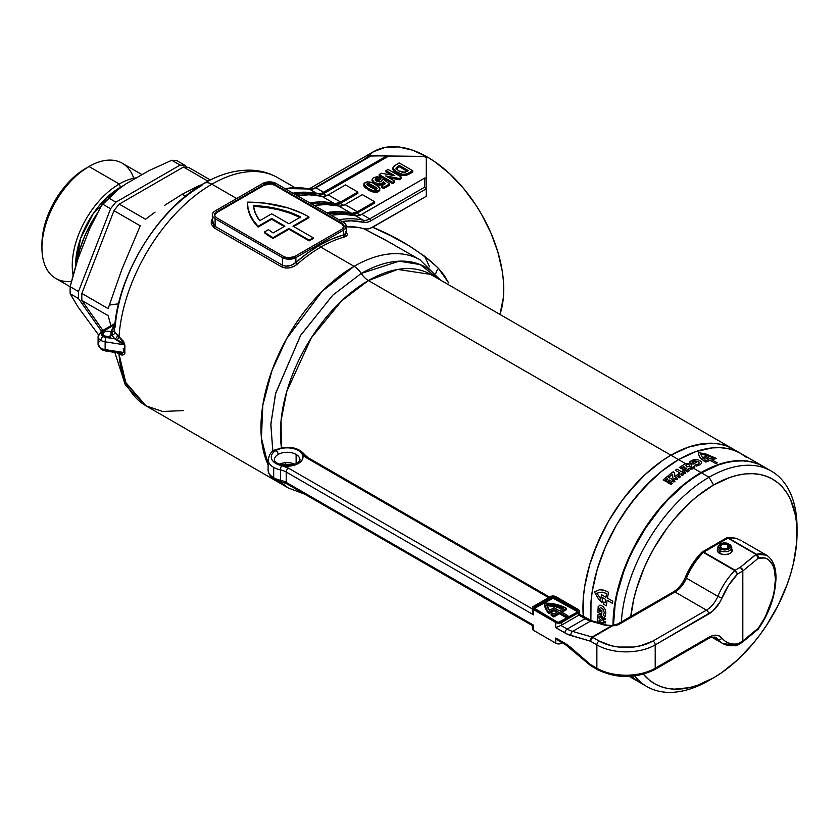 <?xml version="1.0" encoding="UTF-8"?>
<svg xmlns="http://www.w3.org/2000/svg" width="839" height="839" viewBox="0 0 839 839"><rect width="100%" height="100%" fill="white"/><g stroke="black" fill="none" stroke-linecap="round" stroke-linejoin="round"><path stroke-width="1.26" d="M104.435 350.062L103.113 349.475A3.178 1.835 -60 0 1 101.529 349.632A3.178 1.835 -60 0 1 100.869 348.185A9.523 5.495 0 0 0 105.137 349.601L105.137 341.83L123.48 344.661A3.178 1.877 -175.2 0 1 124.896 345.228L124.738 349.003A3.178 1.835 0 0 0 123.312 348.531L123.48 352.443L105.137 349.601L105.137 341.83L123.48 344.661L120.68 341.662L114.859 338.841L111.849 335.17L108.357 336.638L104.235 335.873A4.761 2.748 180 0 1 102.84 333.922A4.761 2.748 180 0 1 105.787 331.384A4.761 2.748 180 0 1 110.968 331.982L110.968 335.873L110.968 331.982A4.761 2.748 180 0 1 111.241 332.15L114.544 324.735L103.113 331.332A3.178 1.835 -120 0 0 101.529 331.174A3.178 1.835 60 0 1 103.113 331.332L101.257 333.922L103.113 336.523A6.345 3.66 180 0 1 103.113 331.332L114.88 324.41M118.855 353.009L122.41 353.334L123.48 352.443L105.137 349.601A9.523 5.495 180 0 1 100.869 348.185A3.178 1.835 120 0 0 101.529 349.632L98.09 344.294A9.523 5.495 0 0 0 100.869 348.185A9.523 5.495 180 0 1 98.09 344.294A9.523 5.495 180 0 1 100.869 340.403A3.178 1.835 -60 0 1 103.113 336.523L114.859 338.841L105.966 337.467A3.178 0.671 98.8 0 0 105.137 341.83A9.523 5.495 180 0 1 100.869 340.403A9.523 5.495 180 0 1 98.09 336.523A9.523 5.495 0 0 0 100.869 340.403A9.523 5.495 0 0 0 105.137 341.83A3.178 0.671 -81.2 0 1 105.966 337.467A6.345 3.66 180 0 1 103.113 336.523A3.178 1.835 120 0 0 100.869 340.403M272.78 451.403L270.861 423.81L275.727 393.019L300.75 335.139L332.873 295.097L361.252 273.441A15.868 9.166 -120 0 0 354.089 266.33L320.813 247.117A131.713 76.045 120 0 0 297.31 264.17A1.584 0.65 48.7 0 1 295.905 262.429A133.307 76.968 -60 0 1 319.69 245.166A1.584 0.912 -120 0 0 320.813 247.117A131.713 76.045 120 0 0 297.31 264.17L293.776 266.477L289.591 267.851L285.354 268.029L281.694 266.875L214.365 227.998L211.292 224.149L211.292 220.867L212.907 217.647M115.174 327.084A123.102 71.074 -60 0 1 201.874 185.471A15.868 9.166 60 0 1 203.961 183.395A15.868 9.166 60 0 1 211.858 184.202A131.713 76.045 -60 0 1 278.202 177.973M345.626 231.69L347.503 234.417L346.685 235.927L344.315 237.018A131.713 76.045 120 0 0 320.813 247.117L354.089 266.33L322.218 291.217L286.655 338.62L271.92 370.681L262.806 405.247L261.411 438.073L268.102 464.848A131.713 76.045 -60 0 1 354.089 266.33A131.713 76.045 -60 0 1 419.951 259.796L384.147 239.272L363.916 228.785A131.713 76.045 120 0 0 346.266 226.708M279.46 481.303L288.238 487.941A131.713 76.045 -60 0 1 279.46 481.303M272.969 452.273L270.819 424.723L275.517 393.837L300.477 335.579L332.726 295.223L361.252 273.441A15.868 9.166 -120 0 0 368.415 280.551L670.917 455.21A124.413 71.829 120 0 0 583.304 616.571A124.413 71.829 -60 0 1 670.917 455.21L368.415 280.551A124.413 71.829 120 0 1 430.617 274.395L397.738 269.434L368.415 280.551A15.868 9.166 60 0 1 361.252 273.441L399.175 261.16L420.171 264.579L438.64 279.02M368.415 280.551A124.413 71.829 120 0 0 281.464 447.816L281.023 420.853L286.728 391.582L311.353 337.76L341.693 300.771L368.415 280.551M285.522 464.04A124.413 71.829 120 0 0 286.12 465.582L285.312 463.474M264.432 231.973L264.432 232.76A85.693 49.48 0 0 0 272.528 238.15L272.528 237.374A85.693 49.48 180 0 1 264.432 231.973L268.522 229.624A79.978 46.176 0 0 0 273.115 232.927L284.903 226.121L271.668 218.476L258.097 226.31L253.451 220.615L250.085 214.627L248.071 208.439L247.421 202.147L264.421 203.08L288.48 208.062L302.627 213.578L308.92 216.923L292.989 226.121L313.178 237.783L309.14 240.111L288.941 228.449L273.011 237.657A85.693 49.48 180 0 1 272.528 237.374A85.693 49.48 180 0 1 264.432 231.973L268.522 229.624A79.978 46.176 180 0 0 273.115 232.927L284.903 226.121L271.668 218.476L271.668 219.252L258.097 227.086L258.097 226.31L271.668 218.476L271.668 219.252L258.097 227.086L258.097 226.31A85.693 49.48 180 0 1 247.421 202.388A85.693 49.48 180 0 1 247.421 202.147A85.693 49.48 180 0 1 308.92 216.923L292.989 226.121L313.178 237.783L313.178 238.559L309.14 240.887L288.941 229.236L273.011 238.433L273.011 237.657A85.693 49.48 180 0 1 272.528 237.374L272.528 238.15A85.693 49.48 0 0 0 273.011 238.433L273.011 237.657L288.941 228.449L288.941 229.236L288.941 228.449L309.14 240.111L309.14 240.887L309.14 240.111L313.178 237.783L313.178 238.559L309.14 240.887L288.941 229.236L273.011 238.433A85.693 49.48 180 0 1 272.528 238.15A85.693 49.48 180 0 1 264.432 232.76L264.432 231.973M448.676 282.942L438.44 268.344L444.167 275.255L448.676 282.942M431.676 261.988L438.44 268.344A15.868 6.334 -41.7 0 0 435.766 273.493A15.868 6.334 138.3 0 1 438.44 268.344C420.266 251.417 398.336 237.72 372.652 227.243L390.911 235.864L408.383 245.376L424.377 256.084L431.676 261.988M426.296 159.011L426.296 196.274L370.303 228.355L365.888 229.12L358.012 227.39L345.322 226.761M370.24 155.981L315.884 187.768A1.584 0.912 -120 0 0 315.086 187.684A1.584 0.912 60 0 1 315.884 187.768A15.868 9.166 120 0 1 309.402 189.132A139.652 80.628 120 0 0 285.103 188.66A139.652 80.628 -60 0 1 309.402 189.132A1.584 1.279 -76.5 0 0 309.098 189.016A1.584 1.279 103.5 0 1 309.402 189.132L317.257 193.662L309.402 189.132A15.868 9.166 120 0 0 315.884 187.768L323.739 192.299A15.868 9.166 -60 0 1 317.257 193.662A139.652 80.628 -60 0 0 292.958 193.201L304.494 192.194L318.736 193.83L322.019 193.138L386.559 156.033L323.739 192.299L315.884 187.768L370.848 156.033L387.681 155.76L388.142 156.411L323.382 193.799L326.633 195.676L323.382 193.799L388.142 156.411L424.052 156.411L426.296 157.711L427.418 157.061L434.896 161.801L449.568 173.642L463.39 188.23L475.828 205.01L481.376 214.018L490.867 232.843L497.915 252.151L502.257 271.186L503.358 280.373L503.358 297.646L499.95 314.415A107.916 62.306 -120 0 0 427.418 157.061L426.296 157.711L426.296 178.434L424.712 178.057L360.172 215.172L356.89 215.854L342.648 214.218L331.111 215.224A139.652 80.628 120 0 1 355.411 215.686A15.868 9.166 120 0 0 361.892 214.333L424.712 178.057L424.712 187.128L369.747 218.864L361.892 214.333L369.747 218.864A15.868 9.166 -60 0 1 363.266 220.227L355.411 215.686L363.266 220.227A1.584 1.279 103.5 0 1 363.738 222.304L367.125 222.293L370.869 220.804L426.296 188.806L426.296 196.274L372.652 227.243L368.017 228.984L363.916 228.785L391.74 243.509M114.419 329.57L114.419 329.57C117.67 274.972 157.722 209.268 203.919 183.416C219.262 174.481 234.553 170.055 249.76 170.139C259.88 170.317 269.193 172.834 277.709 177.679A131.713 76.045 120 0 0 211.858 184.202L236.65 198.518L211.858 184.202A131.713 76.045 120 0 0 119.023 336.68L123.595 341.41L124.896 345.228L124.78 353.848L122.777 354.96L119.023 354.016A131.713 76.045 120 0 0 145.996 405.824L125.777 382.521L119.023 354.016L117.418 353.104A3.178 2.098 128.5 0 0 117.376 352.81A3.178 2.098 -51.5 0 1 117.418 353.104L116.988 352.747M183.28 410.607L162.64 411.477L145.996 405.824L288.238 487.941L304.861 494.234M360.298 215.12L357.036 213.242L374.676 203.059L353.628 214.595L337.97 213.075L328.51 213.714A138.068 79.715 120 0 1 350.534 214.595A15.868 9.166 120 0 0 357.036 213.242L360.298 215.12M343.466 205.398L340.214 203.52L357.844 193.337L336.796 204.873L321.138 203.363L311.678 204.003A138.068 79.715 120 0 1 333.702 204.873A15.868 9.166 120 0 0 340.214 203.52L343.466 205.398M375.473 184.36L379.616 185.157L382.175 184.59L383.549 183.238L384.65 184.108L383.549 183.238L383.549 181.937L385.604 183.552L381.42 185.964L383.696 187.286L389.464 183.951L389.464 185.241L383.696 188.576L389.464 185.241L389.464 183.951L383.696 179.41L381.619 180.458M381.42 187.265L383.696 188.576L383.696 187.286L383.696 188.576L381.42 187.265L381.42 185.964L381.42 187.265M375.327 180.364L376.984 179.798L379.155 180.301L380.896 178.885L380.896 177.585L373.533 177.606L372.086 179.515L374.467 182.556L379.155 183.867L382.521 183.112L383.549 181.937L382.521 184.412L382.521 183.112L382.521 184.412L379.155 185.157L379.155 183.867L379.155 185.157L375.536 184.391M372.138 180.406L372.6 182.21L374.058 183.605M393.176 168.251L393.638 171.072L399.249 174.711L405.845 175.55L412.725 172.016L408.656 174.376C404.408 176.274 400.392 175.949 396.585 173.4L392.872 169.3L392.872 168.01L396.585 172.11L396.585 173.4L396.585 172.11C400.392 174.648 404.408 174.973 408.656 173.075L408.656 174.376L408.656 173.075L412.725 170.726L412.725 172.016L412.725 170.726L399.259 162.944L395.075 165.367L392.872 168.01M379.155 175.854L392.621 183.626L394.718 182.42L392.621 183.626L379.155 175.854L379.155 174.564L379.155 175.854M389.023 177.837L399.343 179.745L401.535 178.476L399.343 179.745L389.023 177.837M385.971 171.922L391.467 175.089L385.971 171.922L385.971 170.621L394.75 175.697L381.42 173.254L379.155 174.564L392.621 182.336L392.621 183.626L392.621 182.336L394.718 181.119L394.718 182.42L394.718 181.119L385.72 175.928L399.343 178.455L399.343 179.745L399.343 178.455L401.535 177.186L401.535 178.476L401.535 177.186L388.069 169.415L385.971 170.621L385.971 171.922M364.199 184.496L364.074 186.342L365.343 187.789L371.761 191.502L377.477 192.152L379.92 190.086M259.702 220.72L271.668 213.809L288.941 223.793L300.729 216.986L290.263 212.477L278.663 209.016L266.236 206.688L253.326 205.555L255.402 213.295L259.702 220.72A79.978 46.176 180 0 1 253.326 205.555A79.978 46.176 180 0 1 300.729 216.986L288.941 223.793L271.668 213.809L259.702 220.72M276.157 183.489L343.476 222.366L345.542 224.149L346.266 226.247L345.542 228.355L343.476 230.138L295.905 257.604L291.028 259.115L287.316 259.115L282.439 257.604L215.109 218.738L213.043 216.955L212.319 214.847L213.043 212.749L215.109 210.956L262.691 183.489L269.424 181.885L276.157 183.489L343.476 222.366A9.523 5.495 180 0 1 346.266 226.247A9.523 5.495 180 0 1 343.476 230.138L295.905 257.604A9.523 5.495 180 0 1 282.439 257.604L215.109 218.738A9.523 5.495 180 0 1 212.319 214.847A9.523 5.495 180 0 1 215.109 210.956L262.691 183.489A9.523 5.495 180 0 1 276.157 183.489M344.021 226.635A7.299 4.216 0 0 0 341.913 224.044L341.913 223.268L341.913 224.044L274.584 185.178L274.584 184.402L274.584 185.178A7.299 4.216 0 0 0 264.254 185.178L264.254 184.402L264.254 185.178L216.682 212.645L216.682 211.868L264.254 184.402A7.299 4.216 180 0 1 274.584 184.402L341.913 223.268A7.299 4.216 180 0 1 344.042 226.247A7.299 4.216 180 0 1 341.913 229.236L344.042 226.247L341.913 223.268L274.584 184.402L269.424 183.164L264.254 184.402L216.682 211.868L214.679 214.029L214.679 215.675L216.682 217.825L284.012 256.703L287.746 257.856L294.332 256.703L341.913 229.236L294.332 256.703A7.299 4.216 180 0 1 284.012 256.703L216.682 217.825A7.299 4.216 180 0 1 214.543 214.847A7.299 4.216 180 0 1 216.682 211.868L216.682 212.645A7.299 4.216 0 0 0 214.574 215.235M427.418 157.061A107.916 62.306 -120 0 0 373.46 151.712L385.028 147.433L398.221 146.909L412.526 150.16L427.418 157.061M309.654 188.618L311.091 189.236M363.969 159.588L373.46 151.712L309.36 188.723L310.944 189.132M370.597 155.781L424.052 156.411L426.296 157.711L426.296 196.274M341.976 221.496L351.289 220.846L363.738 222.304A17.451 10.078 120 0 0 370.869 220.804L426.296 188.806L426.17 178.015L424.712 178.057L424.712 187.128L426.296 188.806L424.712 187.128L369.747 218.864A1.584 0.912 60 0 1 370.869 220.804A1.584 0.912 -120 0 0 369.747 218.864A15.868 9.166 -60 0 1 363.266 220.227A139.652 80.628 120 0 0 338.966 219.755A139.652 80.628 -60 0 1 363.266 220.227A1.584 1.279 -76.5 0 1 363.738 222.304A138.068 79.715 -60 0 0 341.976 221.496M323.382 193.799L318.348 195.33L304.305 193.641L294.846 194.281A138.068 79.715 120 0 1 316.869 195.162A15.868 9.166 120 0 0 323.382 193.799M328.227 194.889L323.225 196.42L308.983 194.784L297.446 195.791A139.652 80.628 120 0 1 321.746 196.253A15.868 9.166 120 0 0 328.227 194.889L345.5 184.916L328.227 194.889L340.571 202.021L328.227 194.889M345.5 184.916L357.844 192.047L340.571 202.021L357.844 192.047L357.844 193.337L357.844 192.047L345.5 184.916M309.79 202.912L321.327 201.905L335.569 203.552L340.571 202.021A15.868 9.166 -60 0 1 334.09 203.384L321.746 196.253L334.09 203.384A139.652 80.628 -60 0 0 309.79 202.912M345.06 204.611L340.057 206.142L325.815 204.496L314.279 205.503A139.652 80.628 120 0 1 338.578 205.975A15.868 9.166 120 0 0 345.06 204.611L362.333 194.638L345.06 204.611L357.404 211.732L345.06 204.611M362.333 194.638L374.676 201.759L357.404 211.732L374.676 201.759L374.676 203.059L374.676 201.759L362.333 194.638M326.623 212.634L338.159 211.627L352.401 213.263L357.404 211.732A15.868 9.166 -60 0 1 350.922 213.096L338.578 205.975L350.922 213.096A139.652 80.628 -60 0 0 326.623 212.634M212.319 214.847L212.477 222.912L215.109 226.352L215.109 218.738L215.109 226.352L282.439 265.218L282.439 257.604L282.439 265.218L285.617 266.173L291.133 265.334L295.905 262.429L295.905 257.604L295.905 262.429L307.703 252.979L319.69 245.166L331.688 239.125L343.476 234.962L343.476 230.138L343.476 234.962L346.067 233.62L346.108 232.298M284.232 226.509L271.668 219.252L284.232 226.509M293.66 226.509L308.92 217.7L308.92 216.923L308.92 217.7L293.66 226.509M247.421 202.923A85.693 49.48 0 0 0 247.421 203.164A85.693 49.48 0 0 0 258.097 227.086L253.451 221.391L250.085 215.403L248.071 209.215L247.421 202.923M344.042 227.033L341.913 224.044L274.584 185.178L270.84 184.024L264.254 185.178L216.682 212.645L214.543 215.623M300.005 217.395A79.978 46.176 0 0 0 253.43 206.342M300.729 217.762L290.263 213.253L278.663 209.792L266.236 207.464L253.326 206.331M426.296 186.143L426.296 178.434M670.917 455.21A124.413 71.829 -60 0 1 733.129 449.043L726.731 446.044L719.799 444.104L712.395 443.254L696.464 444.838L688.085 447.25L670.917 455.21L662.296 460.674L645.38 474.329L637.252 482.373L622.045 500.547L608.715 520.872L602.916 531.611L593.33 553.698L589.639 564.846L584.636 586.786L583.367 597.378L583.367 617.294L583.367 597.378L584.636 586.786L589.639 564.846L597.777 542.581L608.715 520.872L622.045 500.547L629.449 491.14L645.38 474.329L662.296 460.674L670.917 455.21L678.552 459.615L670.917 455.21A124.413 71.829 120 0 1 733.129 449.043L726.731 446.044L719.799 444.104L712.395 443.254L704.592 443.506L688.085 447.25L670.917 455.21M420.266 259.985A131.713 76.045 120 0 0 354.089 266.33A15.868 9.166 60 0 1 361.252 273.441A128.063 73.937 -60 0 1 437.014 276.985M114.838 324.787A3.178 2.465 -150.8 0 1 114.544 324.735L112.153 329.003A3.178 2.465 -150.8 0 0 114.503 328.489A3.178 2.465 29.2 0 1 112.153 329.003L111.241 332.15A4.761 2.748 0 0 1 111.849 335.17L114.859 338.841L123.48 344.661A3.178 1.877 4.8 0 1 124.896 345.228L119.023 336.68A3.178 1.573 -52.9 0 1 117.009 339.785A3.178 1.573 127.1 0 0 119.023 336.68L117.418 335.39A3.178 2.098 -51.5 0 1 114.859 338.841A3.178 2.098 128.5 0 0 117.418 335.39L114.912 332.307A3.178 2.507 -24.3 0 1 111.849 335.17A3.178 2.507 155.7 0 0 114.912 332.307L114.408 329.758A3.178 2.59 2.2 0 1 111.241 332.15A4.761 2.748 180 0 1 112.363 333.922A4.761 2.748 180 0 1 111.849 335.17A4.761 2.748 180 0 1 104.235 335.873L102.84 333.922L104.235 331.982L107.602 331.174L110.968 331.982A4.761 2.748 180 0 1 111.241 332.15A3.178 2.59 -177.8 0 0 114.408 329.758L114.912 332.307L119.023 336.68A131.713 76.045 -60 0 1 211.858 184.202A15.868 9.166 -120 0 0 203.961 183.395M424.607 256.262L429.547 266.833M212.319 221.527L215.109 226.352A1.584 0.912 -60 0 1 214.365 227.998L212.319 218.497M214.365 227.998A1.584 0.912 120 0 0 215.109 226.352L282.439 265.218A1.584 0.912 -60 0 1 281.694 266.875L214.365 227.998M282.439 265.218C287.074 267.033 291.563 266.11 295.905 262.429A1.584 0.65 -131.3 0 0 297.31 264.17C292.213 268.165 287.011 269.067 281.694 266.875A1.584 0.912 120 0 0 282.439 265.218M319.69 245.166A133.307 76.968 -60 0 1 343.476 234.962A1.584 1.122 -105.4 0 0 344.315 237.018A131.713 76.045 120 0 0 320.813 247.117A1.584 0.912 60 0 1 319.69 245.166M346.266 232.235L344.315 237.018A1.584 1.122 74.6 0 1 343.476 234.962L346.266 232.969L346.266 226.247M399.437 165.472L408.352 170.621L405.216 172.299L398.787 170.957L395.924 168.261L399.437 165.472L399.437 166.772L399.437 165.472L408.352 170.621L403.444 172.582L398.787 170.957L395.924 168.178L397.644 166.51L397.644 167.8L397.644 166.51L399.437 165.472M396.018 169.142L399.437 166.772L407.23 171.271L399.437 166.772L396.165 168.901M412.725 170.726L399.259 162.944L393.973 166.101L392.872 167.905L395.452 171.397L402.395 174.281L406.632 174.03L412.725 170.726M388.069 169.415L401.535 177.186L399.343 178.455L385.72 175.928L394.718 181.119L392.621 182.336L379.155 174.564L381.42 173.254L394.75 175.697L385.971 170.621L388.069 169.415M381.609 180.207L381.231 181.36L379.805 182L375.903 180.7L375.159 179.556L376.05 178.623L379.155 179.001L380.896 177.585L380.896 178.885L379.155 180.301L379.155 179.001L380.896 177.585L377.183 176.714L373.324 177.732L372.107 179.808L374.467 182.556L374.467 183.793L374.467 182.556L379.616 183.867L382.175 183.29L383.549 181.937L385.604 183.552L381.42 185.964L383.696 187.286L389.464 183.951L383.696 179.41L381.609 180.207L380.822 181.675L376.69 181.214L375.673 178.791L379.155 179.001L379.155 180.301L375.673 180.081L375.673 178.791L375.442 180.259M373.921 183.51L372.086 180.815L372.086 179.515M375.159 179.556L375.673 178.791M378.714 190.359L379.92 188.67L375.494 184.37C372.516 182.073 369.045 181.444 365.07 182.493L363.864 184.171L368.3 188.492C371.278 190.768 374.75 191.397 378.714 190.359L378.714 191.649L379.92 188.796L379.228 187.107L372.568 182.86L367.031 181.843L363.969 183.626L364.556 185.744L368.3 188.492L368.3 189.782L368.3 188.492L373.764 190.841L378.714 190.359M379.92 188.67L378.714 191.649C374.75 192.687 371.278 192.068 368.3 189.782L363.864 185.471L363.864 184.171M376.617 189.153L370.576 187.181L367.167 183.699L367.167 184.895L367.167 183.699L373.198 185.66L373.198 186.961L367.167 184.989L369.338 185.031L373.198 186.961L373.198 185.66L376.617 189.153L374.865 189.236L369.275 186.405L366.832 184.181L368.017 183.5L370.471 184.202L376.302 187.674L376.617 189.153L376.952 188.66M376.543 189.184L373.198 186.961L376.627 189.268M101.529 349.632L105.483 350.975A3.178 0.671 98.8 0 1 105.137 349.601A3.178 0.671 -81.2 0 0 105.473 350.964A3.178 0.671 -81.2 0 0 105.966 350.429L120.68 353.303M98.09 344.294L98.09 336.523A9.523 5.495 180 0 1 100.869 332.632A3.178 1.835 60 0 1 101.529 331.174L114.995 323.403M124.738 349.003L124.896 352.82A3.178 1.783 -4.7 0 0 123.48 352.443L123.312 348.531A3.178 1.835 180 0 1 124.738 349.003M105.483 350.975L120.008 353.219L123.48 352.443A3.178 1.783 175.3 0 1 124.896 352.82C124.088 355.306 122.127 355.705 119.023 354.016A3.178 2.098 113 0 0 118.561 352.988A3.178 2.098 -67 0 1 119.023 354.016L117.418 353.104M71.504 281.317A66.512 38.395 -60 0 1 41.95 247.966A66.512 38.395 -60 0 1 88.976 166.51L85.609 168.45A61.75 35.647 120 0 0 41.95 244.076L42.789 233.756L45.275 222.859L49.312 211.816L54.734 201.045L61.352 190.956L68.903 181.937L77.094 174.334L88.976 166.51A66.512 38.395 120 0 0 45.526 225.114A66.512 38.395 120 0 0 55.72 278.412L70.172 286.749M76.569 263.53L79.695 249.812L84.781 235.906L91.619 222.335L96.842 214.008A77.765 44.897 120 0 0 76.674 262.911M120.638 187.485A5.076 2.937 60 0 1 120.512 187.191L123.092 185.786A63.481 36.654 -60 0 0 120.512 187.191L119.274 184.003A66.512 38.395 120 0 0 73.098 275.223A66.512 38.395 -60 0 1 119.274 184.003L88.976 166.51L119.274 184.003A66.512 38.395 -60 0 1 136.495 177.826A66.512 38.395 120 0 0 119.274 184.003L120.512 187.191A5.076 2.937 -120 0 0 120.638 187.485M75.646 266.267A63.481 36.654 -60 0 1 120.512 187.191L93.213 213.641L80.523 238.559L75.646 266.267M108.126 315.642L110.947 325.857L108.126 315.642L81.865 300.477L108.126 315.642M81.865 293.44A98.394 56.811 120 0 0 81.865 300.477A98.394 56.811 -60 0 1 81.865 293.44L113.978 210.673L140.239 225.838L121.907 269.225L108.126 308.605L81.865 293.44L113.978 210.673L140.239 225.838L121.907 269.225L108.126 308.605L81.865 293.44M119.253 204.108A98.394 56.811 120 0 0 113.978 210.673A98.394 56.811 -60 0 1 119.253 204.108L183.479 167.024L207.988 181.172L183.479 167.024A98.394 56.811 -60 0 1 188.765 167.496A98.394 56.811 120 0 0 183.479 167.024L119.253 204.108L145.514 219.262L119.253 204.108M155.089 212.078L145.514 219.262L155.089 212.078M182.168 194.27L164.486 205.45L182.168 194.27L185.492 196.2L182.168 194.27L197.543 186.363L182.168 194.27M177.071 160.752A98.394 56.811 120 0 0 171.796 160.28L180.112 165.084A98.394 56.811 -60 0 1 185.398 165.556L177.071 160.752L185.398 165.556A98.394 56.811 120 0 0 180.112 165.084L115.887 202.168L107.57 197.354A98.394 56.811 120 0 0 102.285 203.929L110.612 208.733A98.394 56.811 -60 0 1 115.887 202.168L107.57 197.354L125.41 184.223L149.048 170.579L171.796 160.28L180.112 165.084L115.887 202.168A98.394 56.811 120 0 0 110.612 208.733L78.499 291.5L70.172 286.697A98.394 56.811 120 0 0 70.172 293.734L78.499 298.537A98.394 56.811 -60 0 1 78.499 291.5L70.172 286.697L73.748 272.832L77.87 259.125L89.689 228.659L102.285 203.929L110.612 208.733L78.499 291.5A98.394 56.811 120 0 0 78.499 298.537L101.467 331.216L78.499 298.537L70.172 293.734A98.394 56.811 -60 0 1 70.172 286.697L77.87 259.125L89.689 228.659L102.285 203.929A98.394 56.811 -60 0 1 107.57 197.354L125.41 184.223L149.048 170.579L171.796 160.28A98.394 56.811 -60 0 1 177.071 160.752M202.042 184.528L197.543 186.363L202.042 184.528M210.348 179.966L188.765 167.496L210.348 179.966M98.415 334.677L77.87 306.749L70.172 293.734L77.87 306.749L98.415 334.677M102.893 330.398L81.865 300.477L102.893 330.398M186.562 167.213L185.398 165.556L186.562 167.213M142.022 174.638L122.232 163.217A66.512 38.395 120 0 0 88.976 166.51A66.512 38.395 -60 0 1 133.726 178.277M109.5 305.05L118.519 303.791M709.07 680.408L713.559 677.818A118.068 68.169 -60 0 1 643.461 674.241L649.029 679.831L654.525 683.659L660.597 686.512L667.183 688.347L674.21 689.155L689.322 687.655L697.272 685.369L713.559 677.818L709.07 680.408A124.413 71.829 -60 0 1 646.869 686.564A124.413 71.829 -60 0 1 634.683 675.993A124.413 71.829 120 0 0 709.07 680.408L709.07 680.408M630.802 616.455A118.068 68.169 -60 0 1 713.559 485.005L709.07 477.234A124.413 71.829 120 0 0 621.342 621.919A124.413 71.829 -60 0 1 709.07 477.234L701.446 472.829A124.413 71.829 120 0 0 613.466 625.17M639.234 682.159L631.41 676.328A124.413 71.829 120 0 0 639.234 682.159L646.869 686.564M590.897 620.482A124.413 71.829 -60 0 1 678.552 459.615A124.413 71.829 -60 0 1 740.764 453.448L746.563 457.486L740.764 453.448A124.413 71.829 120 0 0 678.552 459.615L695.72 451.655L712.217 447.911L720.019 447.659L727.423 448.508L734.366 450.449L740.764 453.448L734.366 450.449L727.423 448.508L720.019 447.659L712.217 447.911L695.72 451.655L678.552 459.615A124.413 71.829 120 0 0 590.897 620.482L591.002 601.783L592.271 591.191L597.274 569.251L605.401 546.986L616.34 525.277L629.68 504.952L644.887 486.777L661.384 471.476L678.552 459.615L685.473 463.61L678.552 459.615L661.384 471.476L653.015 478.733L637.084 495.545L622.737 514.894L616.34 525.277L605.401 546.986L597.274 569.251L592.271 591.191L591.002 601.783L590.897 620.482M613.466 625.202L615.155 604.416L617.252 593.53L623.859 571.317L628.296 560.211L633.435 549.23L645.631 528.109L659.968 508.77L667.781 500.002L684.278 484.69L692.825 478.293L701.446 472.829L718.604 464.869L726.983 462.457L735.111 461.125L742.914 460.884L750.318 461.733L757.25 463.663L763.647 466.662A124.413 71.829 120 0 0 701.446 472.829L709.07 477.234A124.413 71.829 -60 0 1 771.282 471.067A124.413 71.829 -60 0 1 797.019 530.668M797.05 533.205L797.05 528.025A124.413 71.829 120 0 0 709.07 477.234L713.559 485.005A118.068 68.169 -60 0 1 797.05 533.205A118.068 68.169 -60 0 1 713.559 677.818L721.75 672.626L737.796 659.674L752.919 643.712L759.945 634.787L766.531 625.349L778.099 605.307L787.192 584.343L790.695 573.771L793.453 563.273L796.651 542.896L796.651 523.997L795.445 515.324L790.695 499.992L787.192 493.458L782.976 487.774L778.099 482.991L772.593 479.163L766.531 476.311L759.945 474.475L752.919 473.668L745.514 473.899L737.796 475.168L729.846 477.454L713.559 485.005L697.272 496.258L689.322 503.148L674.21 519.11L667.183 528.035L654.525 547.322L649.029 557.516L644.142 567.93L636.434 589.051L633.665 599.549L630.687 617.598M684.016 464.565L685.473 463.61L691.021 463.967L691.598 467.145L689.983 468.015A124.413 71.829 120 0 0 685.369 470.92L683.953 470.102A124.413 71.829 -60 0 1 686.805 468.277L685.725 467.963A124.413 71.829 120 0 0 683.208 469.567L681.834 468.781A124.413 71.829 -60 0 1 684.341 467.166L683.67 466.474A124.413 71.829 120 0 0 680.817 468.288L679.401 467.47A124.413 71.829 -60 0 1 684.016 464.565A124.413 71.829 120 0 0 679.401 467.47L680.817 468.288A124.413 71.829 -60 0 1 683.67 466.474L684.341 467.166A124.413 71.829 120 0 0 681.834 468.781L683.208 469.567A124.413 71.829 -60 0 1 685.725 467.963L686.805 468.277A124.413 71.829 120 0 0 683.953 470.102L685.369 470.92A124.413 71.829 -60 0 1 689.983 468.015L691.598 467.145L700.995 472.567L691.598 467.145L691.021 463.967L685.473 463.61L684.016 464.565M639.014 682.034A124.413 71.829 -60 0 1 638.783 681.908A124.413 71.829 -60 0 1 631.253 676.349L639.014 682.034M613.015 625.191A124.413 71.829 -60 0 1 700.995 472.567A124.413 71.829 -60 0 1 763.207 466.411A124.413 71.829 -60 0 1 763.427 466.536L756.809 463.401L749.867 461.471L742.463 460.621L734.66 460.863L726.532 462.195L718.163 464.607L709.616 468.078L692.374 478.031L683.827 484.428L667.33 499.74L652.113 517.904L645.181 527.846L632.984 548.968L627.845 559.949L619.717 582.203L616.812 593.267L613.445 614.746L613.015 625.191M604.73 622.339A124.413 71.829 -60 0 1 604.72 621.804L604.227 621.521A124.413 71.829 -60 0 1 604.216 621.196L605.506 621.94A124.413 71.829 120 0 0 605.517 622.916L604.248 622.695A124.413 71.829 -60 0 1 604.237 622.297L604.237 622.297A124.413 71.829 120 0 0 604.248 622.695L605.517 622.916A124.413 71.829 -60 0 1 605.506 621.94L604.216 621.196A124.413 71.829 120 0 0 604.227 621.521L604.72 621.804A124.413 71.829 120 0 0 604.73 622.339M605.506 619.067A124.413 71.829 120 0 0 605.496 619.518L604.206 619.507A124.413 71.829 -60 0 1 604.216 619.13L604.5 619.13A124.413 71.829 -60 0 1 604.51 618.28L604.227 617.944A124.413 71.829 -60 0 1 604.237 617.556L605.506 619.067L604.237 617.556A124.413 71.829 120 0 0 604.227 617.944L604.51 618.28A124.413 71.829 120 0 0 604.5 619.13L604.216 619.13A124.413 71.829 120 0 0 604.206 619.507L605.496 619.518A124.413 71.829 -60 0 1 605.506 619.067M670.151 483.442L671.861 483.369L670.885 482.803A124.413 71.829 -60 0 1 671.158 482.572L672.438 483.306A124.413 71.829 120 0 0 672.029 483.673L670.382 483.746L671.305 484.271A124.413 71.829 120 0 0 671.032 484.512L669.774 483.778A124.413 71.829 -60 0 1 670.151 483.442A124.413 71.829 120 0 0 669.774 483.778L671.032 484.512A124.413 71.829 -60 0 1 671.305 484.271L670.382 483.746L672.029 483.673A124.413 71.829 -60 0 1 672.438 483.306L671.158 482.572A124.413 71.829 120 0 0 670.885 482.803L671.861 483.369L670.151 483.442M673.591 480.789A124.413 71.829 120 0 0 672.847 481.397L672.658 481.292A124.413 71.829 -60 0 1 673.686 480.432L674.976 481.177A124.413 71.829 120 0 0 673.937 482.037L673.727 481.911A124.413 71.829 -60 0 1 674.462 481.292L674.136 481.104A124.413 71.829 120 0 0 673.423 481.691L673.214 481.576A124.413 71.829 -60 0 1 673.927 480.978L673.927 480.978A124.413 71.829 120 0 0 673.214 481.576L673.423 481.691A124.413 71.829 -60 0 1 674.136 481.104L674.462 481.292A124.413 71.829 120 0 0 673.727 481.911L673.937 482.037A124.413 71.829 -60 0 1 674.976 481.177L673.686 480.432A124.413 71.829 120 0 0 672.658 481.292L672.847 481.397A124.413 71.829 -60 0 1 673.591 480.789M683.89 473.091A124.413 71.829 -60 0 1 684.634 472.577L684.498 472.305A124.413 71.829 -60 0 1 684.813 472.095L685.421 473.301A124.413 71.829 120 0 0 685.075 473.532L683.103 473.269A124.413 71.829 -60 0 1 683.449 473.028L683.449 473.028A124.413 71.829 120 0 0 683.103 473.269L685.075 473.532A124.413 71.829 -60 0 1 685.421 473.301L684.813 472.095A124.413 71.829 120 0 0 684.498 472.305L684.634 472.577A124.413 71.829 120 0 0 683.89 473.091M687.424 470.385L689.039 470.7L687.938 470.06A124.413 71.829 -60 0 1 688.2 469.882L689.49 470.627A124.413 71.829 120 0 0 688.997 470.931L687.445 470.669L687.99 471.591A124.413 71.829 120 0 0 687.498 471.906L686.208 471.172A124.413 71.829 -60 0 1 686.501 470.973L687.613 471.623L687.005 470.648A124.413 71.829 -60 0 1 687.424 470.385A124.413 71.829 120 0 0 687.005 470.648L687.613 471.623L686.501 470.973A124.413 71.829 120 0 0 686.208 471.172L687.498 471.906A124.413 71.829 -60 0 1 687.99 471.591L687.445 470.669L688.997 470.931A124.413 71.829 -60 0 1 689.49 470.627L688.2 469.882A124.413 71.829 120 0 0 687.938 470.06L689.039 470.7L687.424 470.385M690.77 468.896A124.413 71.829 -60 0 1 691.242 468.613L690.749 468.33A124.413 71.829 -60 0 1 691.032 468.162L692.311 468.907A124.413 71.829 120 0 0 691.462 469.41L689.71 468.949A124.413 71.829 -60 0 1 690.057 468.739L690.77 468.896L690.057 468.739A124.413 71.829 120 0 0 689.71 468.949L691.462 469.41A124.413 71.829 -60 0 1 692.311 468.907L691.032 468.162A124.413 71.829 120 0 0 690.749 468.33L691.242 468.613A124.413 71.829 120 0 0 690.77 468.896M681.509 471.749A124.413 71.829 -60 0 1 683.355 470.501L684.76 471.319A124.413 71.829 120 0 0 679.401 475.073L677.996 474.266A124.413 71.829 -60 0 1 679.873 472.902L675.322 470.27A124.413 71.829 -60 0 1 676.947 469.116L681.509 471.749L676.947 469.116A124.413 71.829 120 0 0 675.322 470.27L679.873 472.902A124.413 71.829 120 0 0 677.996 474.266L679.401 475.073A124.413 71.829 -60 0 1 684.76 471.319L683.355 470.501A124.413 71.829 120 0 0 681.509 471.749M674.871 476.636A124.413 71.829 -60 0 1 677.451 474.664L678.866 475.472A124.413 71.829 120 0 0 674.178 479.121L672.878 478.094L672.616 474.245A124.413 71.829 120 0 0 669.637 476.604L668.138 475.734A124.413 71.829 -60 0 1 673.203 471.801L674.619 473.028L674.871 476.636L674.619 473.028L673.203 471.801A124.413 71.829 120 0 0 668.138 475.734L669.637 476.604A124.413 71.829 -60 0 1 672.616 474.245L672.878 478.094L674.178 479.121A124.413 71.829 -60 0 1 678.866 475.472L677.451 474.664A124.413 71.829 120 0 0 674.871 476.636M673.161 479.95A124.413 71.829 120 0 0 669.113 483.4L667.708 482.582A124.413 71.829 -60 0 1 670.141 480.474L669.323 480.002A124.413 71.829 120 0 0 667.005 482.006L665.631 481.208A124.413 71.829 -60 0 1 667.949 479.205L667.015 478.67A124.413 71.829 120 0 0 664.572 480.778L663.146 479.95A124.413 71.829 -60 0 1 667.194 476.5L673.161 479.95L667.194 476.5A124.413 71.829 120 0 0 663.146 479.95L664.572 480.778A124.413 71.829 -60 0 1 667.015 478.67L667.949 479.205A124.413 71.829 120 0 0 665.631 481.208L667.005 482.006A124.413 71.829 -60 0 1 669.323 480.002L670.141 480.474A124.413 71.829 120 0 0 667.708 482.582L669.113 483.4A124.413 71.829 -60 0 1 673.161 479.95M677.734 478.943A124.413 71.829 120 0 0 676.821 479.667L675.185 479.216A124.413 71.829 -60 0 1 675.468 478.985L676.15 479.121A124.413 71.829 -60 0 1 676.633 478.733L676.14 478.45A124.413 71.829 -60 0 1 676.454 478.209L677.734 478.943L676.454 478.209A124.413 71.829 120 0 0 676.14 478.45L676.633 478.733A124.413 71.829 120 0 0 676.15 479.121L675.468 478.985A124.413 71.829 120 0 0 675.185 479.216L676.821 479.667A124.413 71.829 -60 0 1 677.734 478.943M682.516 475.052A124.413 71.829 -60 0 1 683.051 474.675L683.271 474.801A124.413 71.829 120 0 0 681.96 475.744L681.74 475.619A124.413 71.829 -60 0 1 682.275 475.231L681.205 474.612A124.413 71.829 -60 0 1 681.457 474.434L682.516 475.052L681.457 474.434A124.413 71.829 120 0 0 681.205 474.612L682.275 475.231A124.413 71.829 120 0 0 681.74 475.619L681.96 475.744A124.413 71.829 -60 0 1 683.271 474.801L683.051 474.675A124.413 71.829 120 0 0 682.516 475.052M680.293 476.982L678.772 476.604L679.538 477.548A124.413 71.829 120 0 0 679.265 477.758L678.248 477.15L678.541 476.468L680.565 476.772A124.413 71.829 120 0 0 680.293 476.982A124.413 71.829 -60 0 1 680.565 476.772L678.541 476.468L678.248 477.15L679.265 477.758A124.413 71.829 -60 0 1 679.538 477.548L678.772 476.604L680.293 476.982M595.271 593.477L594.641 591.873L599.434 589.786L603.87 590.121L608.558 592.261A124.413 71.829 120 0 0 607.457 598.134L612.764 601.196A124.413 71.829 120 0 0 612.428 603.325L607.111 600.263A124.413 71.829 120 0 0 606.366 605.842L603.598 604.174A124.413 71.829 -60 0 1 603.86 602.024L605.129 602.759A124.413 71.829 -60 0 1 605.611 599.392L602.685 597.704A124.413 71.829 120 0 0 602.003 602.706L598.71 599.298L595.271 593.477L598.71 599.298L602.003 602.706A124.413 71.829 -60 0 1 602.685 597.704L605.611 599.392A124.413 71.829 120 0 0 605.129 602.759L603.86 602.024A124.413 71.829 120 0 0 603.598 604.174L606.366 605.842A124.413 71.829 -60 0 1 607.111 600.263L612.428 603.325A124.413 71.829 -60 0 1 612.764 601.196L607.457 598.134A124.413 71.829 -60 0 1 608.558 592.261L603.87 590.121L599.434 589.786L594.641 591.873L595.271 593.477M601.762 614.515L597.924 612.292L598.176 606.681L599.78 605.234L600.923 605.286L603.272 606.723L605.097 609.429L605.8 612.575L605.129 616.455L603.482 615.501L604.3 612.47L602.801 608.726L600.588 607.667L599.507 608.443L599.214 611.012L600.367 611.683A124.413 71.829 -60 0 1 600.472 609.806L601.951 610.656A124.413 71.829 120 0 0 601.762 614.515A124.413 71.829 -60 0 1 601.951 610.656L600.472 609.806A124.413 71.829 120 0 0 600.367 611.683L599.214 611.012L599.507 608.443L600.588 607.667L602.801 608.726L604.3 612.47L603.482 615.501L605.129 616.455L605.8 612.575L605.097 609.429L603.272 606.723L600.923 605.286L599.78 605.234L598.176 606.681L597.924 612.292L601.762 614.515M597.777 622.507A124.413 71.829 -60 0 1 597.599 617.819L598.008 614.777L600.588 614.851L603.136 617.735L603.566 621.259A124.413 71.829 120 0 0 603.65 624.206A124.413 71.829 -60 0 1 603.566 621.259L603.136 617.735L600.588 614.851L598.008 614.777L597.599 617.819A124.413 71.829 120 0 0 597.777 622.507M599.077 620.65A124.413 71.829 120 0 0 599.172 622.905A124.413 71.829 -60 0 1 599.077 620.65L600.021 621.489L599.077 620.65M600.095 623.178A124.413 71.829 -60 0 1 600.021 621.489A124.413 71.829 120 0 0 600.095 623.178M601.395 622.286A124.413 71.829 120 0 0 601.448 623.566A124.413 71.829 -60 0 1 601.395 622.286L602.203 622.465L601.395 622.286M602.255 623.797A124.413 71.829 -60 0 1 602.203 622.465A124.413 71.829 120 0 0 602.255 623.797M693.014 464.177L689.176 461.953L693.811 459.573L698.646 459.95L700.953 461.345L701.624 463.055L700.345 464.607L696.391 466.117L694.734 465.163L698.279 464.072L699.202 463.086L698.887 461.985L694.43 460.758L692.07 461.786L693.213 462.446A124.413 71.829 -60 0 1 694.797 461.66L696.265 462.509A124.413 71.829 120 0 0 693.014 464.177A124.413 71.829 -60 0 1 696.265 462.509L694.797 461.66A124.413 71.829 120 0 0 693.213 462.446L692.07 461.786L694.43 460.758L698.887 461.985L699.202 463.086L698.279 464.072L694.734 465.163L696.391 466.117L700.345 464.607L701.624 463.055L700.953 461.345L698.646 459.95L693.811 459.573L689.176 461.953L693.014 464.177M698.394 453.574L698.499 452.798L699.736 452.861L705.935 454.025L716.485 458.472A124.413 71.829 120 0 0 711.954 459.824L717.261 462.887A124.413 71.829 120 0 0 715.583 463.464L710.276 460.391A124.413 71.829 120 0 0 705.819 462.1L703.092 460.475A124.413 71.829 -60 0 1 704.823 459.782L706.092 460.517A124.413 71.829 -60 0 1 708.766 459.52L705.851 457.832A124.413 71.829 120 0 0 701.855 459.353L699.516 456.898L698.394 453.574L699.516 456.898L701.855 459.353A124.413 71.829 -60 0 1 705.851 457.832L708.766 459.52A124.413 71.829 120 0 0 706.092 460.517L704.823 459.782A124.413 71.829 120 0 0 703.092 460.475L705.819 462.1A124.413 71.829 -60 0 1 710.276 460.391L715.583 463.464A124.413 71.829 -60 0 1 717.261 462.887L711.954 459.824A124.413 71.829 -60 0 1 716.485 458.472L705.935 454.025L699.736 452.861L698.499 452.798L698.394 453.574M694.786 467.47A124.413 71.829 120 0 0 694.409 467.69L692.49 467.313A124.413 71.829 -60 0 1 692.825 467.113L693.255 467.208A124.413 71.829 -60 0 1 693.979 466.788L693.843 466.547A124.413 71.829 -60 0 1 694.178 466.369L694.786 467.47L694.178 466.369A124.413 71.829 120 0 0 693.843 466.547L693.979 466.788A124.413 71.829 120 0 0 693.255 467.208L692.825 467.113A124.413 71.829 120 0 0 692.49 467.313L694.409 467.69A124.413 71.829 -60 0 1 694.786 467.47M605.286 622.129L604.909 621.919A124.413 71.829 120 0 0 604.919 622.454L605.297 622.674A124.413 71.829 -60 0 1 605.286 622.129A124.413 71.829 120 0 0 605.297 622.674L604.919 622.454A124.413 71.829 -60 0 1 604.909 621.919L605.286 622.129M604.72 618.49L604.709 619.13A124.413 71.829 -60 0 1 604.72 618.49A124.413 71.829 120 0 0 604.709 619.13L604.72 618.49M599.036 616.717L598.952 618.081L601.091 620.367L602.098 620.189L602.213 618.857L600.084 616.602L599.036 616.717L600.084 616.602L602.213 618.857L602.098 620.189L601.091 620.367L598.952 618.081L599.036 616.717M605.947 597.263A124.413 71.829 -60 0 1 606.628 593.519L602.182 592.124L596.865 593.152L600.839 599.182A124.413 71.829 -60 0 1 601.521 594.704L605.947 597.263L601.521 594.704A124.413 71.829 120 0 0 600.839 599.182L596.865 593.152L602.182 592.124L606.628 593.519A124.413 71.829 120 0 0 605.947 597.263M684.739 472.766A124.413 71.829 120 0 0 684.194 473.144L684.981 473.248L684.194 473.144A124.413 71.829 -60 0 1 684.739 472.766M676.832 478.849A124.413 71.829 120 0 0 676.339 479.237L676.716 479.457A124.413 71.829 -60 0 1 677.209 479.069L677.209 479.069A124.413 71.829 120 0 0 676.716 479.457L676.339 479.237A124.413 71.829 -60 0 1 676.832 478.849M691.808 468.938L691.441 468.728A124.413 71.829 120 0 0 690.969 469.011L691.336 469.221A124.413 71.829 -60 0 1 691.808 468.938A124.413 71.829 120 0 0 691.336 469.221L690.969 469.011A124.413 71.829 -60 0 1 691.441 468.728L691.808 468.938M694.105 466.956L693.559 467.271A124.413 71.829 -60 0 1 694.105 466.956A124.413 71.829 120 0 0 693.559 467.271L694.105 466.956M687.151 464.418L685.841 465.079L687.026 466.862L690.067 466.4L688.819 464.659L687.151 464.418L688.819 464.659L690.067 466.4L687.026 466.862L685.841 465.079L687.151 464.418M710.444 458.954A124.413 71.829 -60 0 1 713.349 458.052L707.476 455.587L700.712 454.077L702.474 457.643A124.413 71.829 -60 0 1 706.019 456.395L710.444 458.954L706.019 456.395A124.413 71.829 120 0 0 702.474 457.643L700.712 454.077L707.476 455.587L713.349 458.052A124.413 71.829 120 0 0 710.444 458.954M551.129 613.97L551.129 615.26A29.753 17.179 0 0 0 553.394 616.728L553.394 615.438A29.753 17.179 180 0 1 551.129 613.97L552.544 613.152A27.771 16.035 0 0 0 553.824 614.033L558.008 611.621L554.076 609.345L549.052 612.25L547.133 610.121L544.931 605.506L544.679 603.115L550.709 603.43L556.488 604.447L566.419 608.38L560.809 611.621L567.825 615.669L566.419 616.476L559.414 612.428L553.803 615.669A29.753 17.179 180 0 1 553.394 615.438A29.753 17.179 180 0 1 551.129 613.97L552.544 613.152A27.771 16.035 180 0 0 553.824 614.033L558.008 611.621L554.076 609.345L554.076 610.645L549.052 613.55L549.052 612.25L554.076 609.345L554.076 610.645L549.052 613.55L549.052 612.25A29.753 17.179 180 0 1 544.679 603.293A29.753 17.179 180 0 1 544.679 603.115A29.753 17.179 180 0 1 566.419 608.38L560.809 611.621L567.825 615.669L567.825 616.959L566.419 617.777L559.414 613.718L553.803 616.959L553.803 615.669A29.753 17.179 180 0 1 553.394 615.438L553.394 616.728A29.753 17.179 0 0 0 553.803 616.959L553.803 615.669L559.414 612.428L559.414 613.718L559.414 612.428L566.419 616.476L566.419 617.777L566.419 616.476L567.825 615.669L567.825 616.959L566.419 617.777L559.414 613.718L553.803 616.959A29.753 17.179 180 0 1 553.394 616.728A29.753 17.179 180 0 1 551.129 615.26L551.129 613.97M274.573 460.601A12.7 7.331 180 0 1 278.17 454.434A3.178 1.835 -120 0 0 275.926 450.543A15.868 9.166 0 0 0 281.621 465.614A15.868 9.166 0 0 0 298.369 463.495A3.178 1.835 -120 0 0 296.786 463.338A3.178 1.835 60 0 1 298.369 463.495L301.075 461.419L302.659 458.975L302.984 456.374L302.03 453.826L306.413 457.779L548.612 597.609L306.413 457.779A3.178 1.835 -60 0 1 307.997 457.622A3.178 1.835 120 0 0 306.413 457.779A19.045 10.991 0 0 1 302.03 453.826A15.868 9.166 0 0 0 275.926 450.543A3.178 1.835 60 0 1 278.17 454.434A12.7 7.331 180 0 1 296.125 454.434L296.125 463.694L296.125 454.434A12.7 7.331 180 0 1 299.848 459.615C300.666 459.741 299.649 460.989 296.786 463.338C289.445 468.55 272.843 463.568 274.458 459.615A12.7 7.331 180 0 1 278.17 454.434A12.7 7.331 180 0 1 296.125 454.434A12.7 7.331 180 0 1 299.733 458.629M766.437 555.135L756.442 554.254L758.016 555.869L758.383 558.145C769.122 556.1 774.806 563.084 775.414 579.088A3.178 1.835 0 0 0 775.981 578.029A3.178 1.835 180 0 1 775.414 579.088L774.219 591.149L772.75 597.588L765.315 616.801L758.383 628.107L742.819 640.944L742.819 570.981L758.383 558.145L765.315 558.029L768.251 559.424L772.75 564.972L774.219 568.989L775.414 579.088C774.806 596.099 769.122 612.439 758.383 628.107L758.016 629.26M280.929 463.589A12.7 7.331 0 0 1 294.982 464.208A12.7 7.331 0 0 0 279.324 464.208M559.393 641.006L555.785 638.039L555.785 643.219A4.122 2.381 0 0 0 561.627 643.219L559.508 643.87L556.414 643.513L533.573 630.393L533.573 625.202L532.429 625.6L533.573 625.202L286.214 482.394A15.868 9.166 0 0 0 280.52 480.286L280.52 469.924A19.045 10.991 180 0 1 273.682 467.386L273.682 477.748A19.045 10.991 0 0 0 280.52 480.286L280.52 469.924A15.868 9.166 180 0 1 286.214 472.032L533.573 614.84L532.429 611.904L533.573 614.84L533.573 609.659L532.366 607.971L533.059 606.649L550.804 596.403L553.897 596.047L556.016 596.697L578.742 609.89L579.445 611.212L578.228 612.9L561.627 622.486L557.904 623.136L533.573 609.659L555.785 622.486L555.785 627.666L564.92 632.942A3.178 1.835 -60 0 1 567.164 629.051L560.871 625.422A4.122 2.381 0 0 0 561.627 625.076L578.228 615.49A4.122 2.381 0 0 0 578.826 615.05L585.119 618.689L567.164 629.051L560.871 625.422L555.785 627.666L567.94 634.473L590.404 641.174L596.865 644.897L596.865 668.222L590.404 664.498L567.94 645.264L555.785 638.039L557.987 640.356L565.58 644.761A3.178 1.835 -60 0 1 564.92 643.303L555.785 638.039L555.785 643.219L533.573 630.393L532.44 629.166L533.059 627.383M268.102 469.976A19.045 10.991 0 0 0 273.682 477.748L273.682 467.386A19.045 10.991 180 0 1 268.102 459.615L268.102 469.976C268.606 475.807 272.895 479.698 280.96 481.67A3.178 0.902 -77.9 0 1 280.52 480.286A3.178 0.902 102.1 0 0 280.95 481.67A3.178 0.902 -77.9 0 0 281.621 481.156M731.765 548.8A7.457 4.31 180 0 1 732.248 550.311A7.457 4.31 180 0 1 727.633 554.296A7.457 4.31 180 0 1 719.505 553.362A7.457 4.31 180 0 1 717.324 550.311A7.457 4.31 180 0 1 717.806 548.8M549.514 610.362L554.076 607.73L559.414 610.802L563.598 608.39L555.754 605.517L546.713 604.29L549.514 610.362A27.771 16.035 180 0 1 546.713 604.29A27.771 16.035 180 0 1 563.598 608.39L559.414 610.802L554.076 607.73L549.514 610.362M577.589 611.862A2.538 1.468 0 0 0 577.106 611.474L577.106 610.173L577.106 611.474L554.894 598.647L554.894 597.347L577.106 610.173A2.538 1.468 180 0 1 577.851 611.212A2.538 1.468 180 0 1 577.106 612.25L560.504 621.835A2.538 1.468 180 0 1 556.907 621.835L534.695 609.009A2.538 1.468 180 0 1 533.95 607.971A2.538 1.468 180 0 1 534.695 606.933L551.296 597.347L533.95 607.971L556.907 621.835L558.711 622.265L577.106 612.25L577.851 611.212L577.106 610.173L553.1 596.917L551.296 597.347L551.296 598.647L534.695 608.233A2.538 1.468 0 0 0 534.212 608.621M304.672 454.675A3.178 2.433 147.2 0 0 302.03 453.826A15.868 9.166 180 0 0 275.926 450.543A15.868 9.166 180 0 0 281.621 465.614A3.178 0.902 102.1 0 0 280.52 469.924A3.178 0.902 -77.9 0 1 281.621 465.614A19.045 10.991 0 0 1 288.459 468.141A3.178 1.835 120 0 0 286.214 472.032A3.178 1.835 -60 0 1 288.459 468.141L532.366 608.957L288.459 468.141L281.621 465.614L290.535 465.97L298.369 463.495A15.868 9.166 0 0 0 302.03 453.826A3.178 2.433 -32.8 0 1 304.672 454.675A3.178 2.433 -32.8 0 1 304.997 455.787M532.366 625.558L532.366 628.705A4.122 2.381 0 0 0 533.573 630.393L533.573 625.202L286.214 482.394A3.178 1.835 120 0 0 286.865 483.851A3.178 1.835 -60 0 0 288.459 483.694L532.975 624.866L532.419 625.433M578.627 614.547L579.382 614.316L578.826 615.05L585.119 618.689A3.178 1.835 -60 0 1 586.702 618.532A3.178 1.835 120 0 0 585.119 618.689A31.735 18.322 -120 0 0 590.562 621.059L606.733 625.611L612.03 625.537L592.103 637.053L572.607 631.421L590.562 621.059L572.607 631.421A31.735 18.322 60 0 1 567.164 629.051L585.119 618.689A31.735 18.322 -120 0 0 590.562 621.059A3.178 2.223 -73.9 0 1 592.009 620.839M701.782 552.44L703.711 552.114L727.895 538.156L755.96 554.359L740.302 567.269L735.142 570.247L703.711 552.114L727.895 538.156L726.238 538.03L728.294 538.009L756.442 554.254L760.386 553.656L766.961 555.449M579.424 614.326L591.988 620.839A3.178 2.223 106.1 0 0 590.562 621.059L605.297 625.307L612.03 625.537L592.103 637.053A3.178 1.835 60 0 1 592.649 637.283L590.95 638.248L590.404 641.174A3.178 2.223 -73.9 0 1 592.103 637.053L572.607 631.421A3.178 2.223 106.1 0 0 570.908 635.543L590.404 641.174L592.649 637.283A3.178 1.835 120 0 0 590.404 641.174L596.865 644.897A3.178 1.835 -60 0 1 599.109 641.017A3.178 1.835 120 0 0 596.865 644.897A41.258 23.817 0 0 0 655.207 644.897A3.178 1.835 -120 0 0 652.962 641.017A3.178 1.835 60 0 1 655.207 644.897A41.258 23.817 180 0 1 596.865 644.897L596.865 668.222A41.258 23.817 0 0 0 655.207 668.222L655.207 644.897L708.703 614.022A3.178 1.835 -120 0 0 706.459 610.131A3.178 1.835 60 0 1 708.703 614.022A22.213 12.826 120 0 0 721.98 597.913A3.178 0.566 -157.4 0 1 717.838 596.33A3.178 0.566 22.6 0 0 721.98 597.913A46.019 26.575 -60 0 1 737.596 574.012L742.641 571.097L741.959 568.905L740.302 567.269L735.142 570.247L737.596 574.012L728.755 585.119L719.463 602.874L712.615 611.191L655.207 644.897L655.207 668.222L712.615 635.658L716.275 635.217L719.463 636.056L725.064 641.09L728.755 643.083L732.971 644.058L737.596 643.985L742.641 641.069L742.641 571.097L737.596 574.012L734.733 570.562A49.197 28.4 120 0 0 717.838 596.33A19.045 10.991 -60 0 1 706.459 610.131L652.962 641.017A38.091 21.992 180 0 1 599.109 641.017L592.649 637.283L612.575 625.779A9.523 5.495 0 0 0 619.308 624.174L675.038 591.988L706.459 610.131L652.962 641.017L640.608 645.778L633.466 647.037L618.605 647.037L611.463 645.778L599.109 641.017L592.649 637.283L612.575 625.779L619.308 624.174L675.038 591.988A19.045 10.991 120 0 0 686.417 578.186L717.838 596.33A19.045 10.991 -60 0 1 706.459 610.131L675.038 591.988A19.045 10.991 120 0 0 686.417 578.186A49.197 28.4 -60 0 1 703.323 552.429A49.197 28.4 120 0 0 686.417 578.186L717.838 596.33A49.197 28.4 -60 0 1 734.733 570.562L703.323 552.429L701.687 553.279L697.062 558.554L692.846 564.385L686.071 577.19M684.907 579.697L682.034 584.479L676.706 590.457M727.392 537.726L736.107 538.292L741.152 540.526L736.579 538.491A49.197 28.4 120 0 0 728.294 538.009A49.197 28.4 -60 0 1 736.579 538.491A3.178 2.559 -74.2 0 0 736.076 538.281A3.178 2.559 105.8 0 1 736.579 538.491L737.523 538.795M717.89 548.664L717.324 550.311L718.583 552.702L720.638 553.897L724.781 554.621L728.923 553.897L730.989 552.702L732.248 550.311L731.671 548.664M268.113 460.003A19.045 10.991 0 0 0 273.682 467.386A19.045 10.991 0 0 0 280.52 469.924A15.868 9.166 180 0 1 286.214 472.032L286.214 482.394L286.214 472.032L533.573 614.84L533.573 609.659A4.122 2.381 180 0 1 532.366 607.971A4.122 2.381 180 0 1 533.573 606.293L550.174 596.697A4.122 2.381 180 0 1 556.016 596.697L578.228 609.523A4.122 2.381 180 0 1 579.445 611.212A4.122 2.381 180 0 1 578.228 612.9L578.228 615.49L561.627 625.076L561.627 622.486L578.228 612.9L578.228 615.49A4.122 2.381 0 0 0 578.826 615.05L579.382 614.316M736.506 645.621L735.646 645.82L737.596 643.985L736.789 645.527L741.959 642.538L742.641 641.069L737.596 643.985A46.019 26.575 -60 0 1 721.98 638.112A22.213 12.826 120 0 0 708.703 637.346L655.207 668.222A41.258 23.817 180 0 1 596.865 668.222A3.178 1.835 120 0 0 597.515 669.679A3.178 1.835 -60 0 0 599.109 669.522L604.877 672.259L618.605 675.542M626.041 675.961L640.608 674.283M715.94 637.671A19.045 10.991 -60 0 1 717.838 639.297L714.031 637.105L717.838 639.297A49.197 28.4 120 0 0 722.652 643.461A49.197 28.4 -60 0 1 717.838 639.297A3.178 2.527 -38.7 0 0 721.98 638.112A3.178 2.527 141.3 0 1 717.838 639.297A19.045 10.991 -60 0 0 715.982 637.692C716.013 636.277 708.347 637.839 708.043 638.794A3.178 1.835 60 0 1 706.459 638.636M734.733 645.548A49.197 28.4 -60 0 1 722.631 643.45L711.891 637.252M756.117 554.432L740.302 567.269L742.085 568.821L742.819 570.981L758.383 558.145L757.795 555.984L756.117 554.432A1.584 0.692 -64.5 0 1 756.442 554.254L728.294 538.009A1.584 0.912 120 0 0 727.895 538.156L755.96 554.359A1.584 0.912 -60 0 1 756.359 554.212A1.584 0.912 120 0 0 755.96 554.359L758.383 558.145L756.117 554.432M758.267 628.946L758.383 628.107L742.819 640.944L742.232 642.349M736.432 645.663L737.596 643.985L735.929 645.81M708.703 637.346A3.178 1.835 60 0 1 708.043 638.794A3.178 1.835 -120 0 0 708.703 637.346M708.043 638.794L654.556 669.679A3.178 1.835 -120 0 0 655.207 668.222A3.178 1.835 60 0 1 654.556 669.679A3.178 1.835 60 0 1 652.962 669.522M570.908 635.543A3.178 2.223 -73.9 0 1 572.607 631.421A31.735 18.322 60 0 1 567.164 629.051A3.178 1.835 120 0 0 564.92 632.942A34.913 20.157 -120 0 0 570.908 635.543M654.556 669.679C635.543 678.772 616.529 678.772 597.515 669.679A3.178 1.835 -60 0 1 596.865 668.222L590.404 664.498A3.178 1.835 120 0 0 591.065 665.946L590.404 664.498L570.908 647.614A3.178 1.332 130.9 0 0 571.076 648.715A3.178 1.332 -49.1 0 1 570.908 647.614A34.913 20.157 -120 0 0 564.92 643.303A3.178 1.835 120 0 0 565.58 644.761L590.572 665.6A3.178 1.332 -49.1 0 1 590.404 664.498L590.95 665.746M532.387 625.59L286.865 483.851A3.178 1.835 -60 0 1 286.214 482.394A15.868 9.166 0 0 0 280.52 480.286A19.045 10.991 180 0 1 273.682 477.748A19.045 10.991 180 0 1 268.113 470.364M606.733 625.097A3.178 2.223 106.1 0 0 605.297 625.307A3.178 2.223 -73.9 0 1 606.712 625.086L591.988 620.839M612.103 625.244L612.03 625.537A3.178 1.835 60 0 1 612.575 625.779A3.178 1.835 -120 0 0 612.03 625.537L606.712 625.086M619.308 624.174A3.178 1.835 -120 0 0 617.714 624.017A3.178 1.835 60 0 1 619.308 624.174M675.038 591.988A3.178 1.835 -120 0 0 673.455 591.831A3.178 1.835 60 0 1 675.038 591.988M686.417 578.186A3.178 0.566 -157.4 0 1 685.379 577.263A3.178 0.566 22.6 0 0 686.417 578.186M701.949 552.125L703.722 552.104L735.142 570.247L737.596 574.012L734.733 570.562A1.584 0.912 -60 0 1 735.142 570.247L703.722 552.104A1.584 0.912 120 0 0 703.323 552.429L701.624 552.565M758.131 629.187L758.267 629.04C769.447 612.963 775.351 595.963 775.981 578.04C776.044 566.986 772.897 559.372 766.542 555.198L742.588 541.407M592.649 665.788L591.065 665.946L597.515 669.679M612.575 625.779L612.575 625.202L617.714 624.017L673.455 591.831C678.447 588.789 682.422 583.934 685.379 577.263C689.396 567.741 694.86 559.403 701.782 552.24L726.595 537.893M561.627 643.219L561.627 642.475L561.627 643.219M532.419 610.446L532.429 611.904M555.785 622.486L555.785 627.666L560.871 625.422A4.122 2.381 0 0 0 561.627 625.076L561.627 622.486A4.122 2.381 180 0 1 555.785 622.486M556.886 612.26L554.076 610.645L556.886 612.26M561.931 612.26L566.419 609.67L566.419 608.38L566.419 609.67L561.931 612.26M534.695 606.933L534.695 608.233L534.695 606.933M551.296 597.347A2.538 1.468 180 0 1 554.894 597.347L554.894 598.647A2.538 1.468 0 0 0 551.296 598.647L551.296 597.347M544.679 604.405A29.753 17.179 0 0 0 544.679 604.583A29.753 17.179 0 0 0 549.052 613.55L545.749 609.156L544.679 603.472M577.106 611.474L553.1 598.217L534.695 608.233M546.713 605.59L555.754 606.807L562.382 609.093A27.771 16.035 0 0 0 546.955 605.59M742.819 570.981L740.302 567.269L742.819 570.981A1.584 0.912 180 0 1 742.641 571.097L742.641 641.069A1.584 0.912 0 0 0 742.819 640.944L742.819 570.981M757.911 629.418L758.383 628.107L757.911 629.418L742.253 642.328L742.641 641.069L742.4 642.097M730.654 545.539A6.985 4.027 180 0 1 731.765 547.72A6.985 4.027 180 0 1 727.455 551.443A6.985 4.027 180 0 1 719.852 550.573A6.985 4.027 0 0 0 728.745 551.045A6.985 4.027 0 0 0 731.157 546.074L730.318 544.993A6.062 3.503 180 0 1 728.221 549.314A6.062 3.503 180 0 1 720.491 548.905L719.852 553.541L719.852 550.573A6.985 4.027 180 0 1 717.806 547.72A6.985 4.027 180 0 1 718.918 545.539M719.243 544.993L718.415 546.074A6.985 4.027 0 0 0 719.852 550.573L720.491 548.905A6.062 3.503 180 0 1 719.243 544.993A6.062 3.503 180 0 1 728.472 543.651L727.486 544.385L727.486 548.465L727.486 544.385L726.784 544.133L722.757 544.144L720.397 546.032L721.645 548.245L726.28 548.842L729.049 547.154L728.304 544.868L729.594 544.291L728.304 544.868L728.304 547.982L728.304 544.868A4.447 2.569 180 0 1 729.227 546.43A4.447 2.569 180 0 1 726.48 548.8A4.447 2.569 180 0 1 721.645 548.245A4.447 2.569 180 0 1 720.344 546.43A4.447 2.569 180 0 1 722.819 544.123A4.447 2.569 180 0 1 727.486 544.385L728.472 543.651L727.507 543.294L723.071 543.064L720.219 544.112L718.792 545.885L718.866 547.196L720.491 548.905L725.725 549.881L730.182 548.024L730.821 546.116L729.594 544.291A6.062 3.503 180 0 1 730.318 544.993M728.472 543.651L729.039 544.542L728.472 543.651M98.09 336.523L101.529 331.174M114.828 352.411L125.41 385.248L145.996 405.824M277.709 177.679L294.772 187.527M247.421 203.164L247.421 202.388M430.617 274.395L763.207 466.411M440.297 279.974L419.951 259.796M370.46 155.739L387.471 155.739M284.788 188.481L309.119 189.016C312.622 188.869 314.615 188.429 315.086 187.684L370.377 155.76M41.95 247.966L41.95 244.076M88.976 166.51L85.609 168.45M763.647 466.662L771.282 471.067M629.365 676.465L638.783 681.908M268.102 459.615C270.924 448.477 275.297 450.585 281.684 447.774C291.93 446.264 299.607 448.571 304.693 454.707L307.997 457.622L549.535 597.074M722.631 643.45L736.789 645.527M286.865 483.851L280.96 481.67M293.231 464.796L281.065 464.796M532.366 607.971L532.366 611.117M579.445 611.212L579.445 614.358M544.679 604.583L544.679 603.293M731.765 551.831L731.765 547.72M717.806 551.831L717.806 547.72"/></g></svg>
